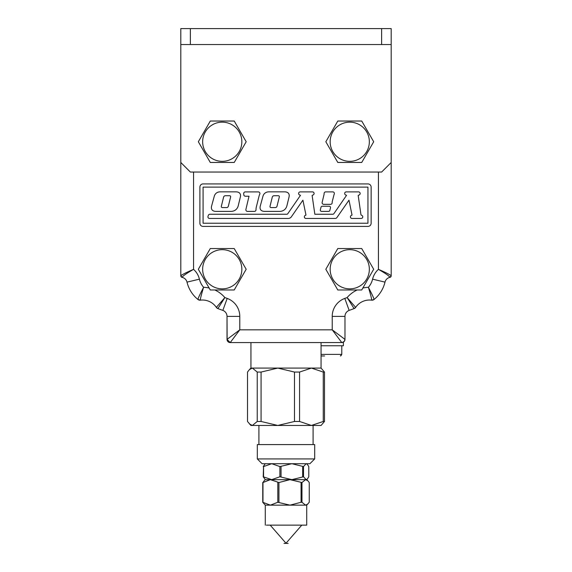 <?xml version="1.0" encoding="UTF-8"?>
<svg xmlns="http://www.w3.org/2000/svg" width="572" height="572" viewBox="0 0 572 572"><rect width="100%" height="100%" fill="white"/><g stroke="black" fill="none" stroke-linecap="round" stroke-linejoin="round"><path stroke-width="0.86" d="M284.384 543.4C281.717 543.4 294.058 543.4 284.384 543.4M266.395 525.139L306.714 525.139M265.279 525.139L265.279 505.147L306.721 505.147L309.252 502.28L309.252 482.518L307.9 480.823L305.605 479.651L301.959 482.518L289.997 479.651L278.936 482.518L270.392 479.651L262.977 482.518L264.107 480.823L265.279 479.651L306.721 479.651L307.9 480.823M265.279 505.147L262.748 502.28L270.392 505.147L277.813 502.28L289.997 505.147L301.065 502.28L301.959 502.28L305.605 505.147L307.9 503.975M262.748 502.28L262.748 482.518M262.977 502.28L262.977 482.518M301.959 502.28L301.959 482.518M301.065 502.28L301.065 482.518M278.936 502.28L278.936 482.518M277.813 502.28L277.813 482.518M306.142 479.651L307.314 479.057L308.787 476.776L308.787 466.58L307.314 464.3L306.142 463.706L303.503 466.58L303.503 476.776L306.142 479.651M265.279 479.651L263.213 476.776L271.721 479.651L279.894 476.776L291.87 479.651L303.503 476.776M303.503 466.58L291.87 463.706L279.894 466.58L271.721 463.706L263.556 466.58L263.556 476.776M263.556 466.58L263.213 476.776M263.213 466.58L265.279 463.706M302.681 466.58L302.681 476.776M281.052 466.58L281.052 476.776M279.894 466.58L279.894 476.776M309.91 463.706L262.09 463.706L257.314 458.93L314.693 458.93L309.91 463.706M314.693 458.93L314.693 444.587L257.314 444.587L257.314 458.93M249.442 423.959L252.374 425.461L257.236 421.471L261.075 421.471L277.785 425.461L294.487 421.471L299.571 421.471L311.411 425.461L323.252 421.471L324.496 421.471L321.064 425.461L250.936 425.461L247.504 421.471L247.504 372.065L249.442 369.576L252.374 368.082L257.236 372.065L261.075 372.065L277.785 368.082L294.487 372.065L299.571 372.065L311.411 368.082L323.252 372.065L324.496 372.065L321.064 368.082L250.936 368.082L249.442 369.576M257.236 421.471L257.236 372.065M261.075 421.471L261.075 372.065M324.496 421.471L324.496 372.065M323.252 421.471L323.252 372.065M299.571 421.471L299.571 372.065M294.487 421.471L294.487 372.065M217.639 308.494A3.189 3.189 0 0 1 216.352 307.393L224.867 297.569L227.198 298.42A19.126 19.126 0 0 1 239.782 316.387L239.782 329.829L230.216 342.578L342.149 342.564L344.294 341.362L344.973 339.389L344.973 316.387A6.378 6.378 0 0 1 349.163 310.396L354.097 308.601L347.132 297.569L355.648 307.393A3.189 3.189 0 0 1 354.097 308.601A3.189 3.189 0 0 0 355.648 307.393L355.648 307.393A16.738 16.738 0 0 1 371.65 300.164C371.814 299.199 370.727 294.909 368.397 287.294A29.487 29.487 0 0 0 362.841 288.045M230.866 211.39A13.664 9.645 -129.6 0 0 238.267 205.641L240.347 197.047A15.944 7.014 144.5 0 0 235.836 191.842L220.313 191.842A14.043 8.773 50.4 0 0 214.243 196.368L211.626 205.956A15.759 6.978 -35.5 0 0 216.073 211.39L230.866 211.39M302.91 200.179L291.348 216.845A3.732 3.732 0 0 1 288.281 218.447L209.516 218.447A1.594 1.594 0 0 1 208.008 216.345L208.344 215.344A1.594 1.594 0 0 1 209.852 214.257L286.851 214.257A1.073 1.073 0 0 0 287.73 213.792L300.472 195.331L299.571 194.952A1.594 1.594 0 0 1 300.186 191.892L312.512 191.892A1.594 1.594 0 0 1 313.191 194.923L312.119 195.438L314.843 214.257L332.782 214.257A1.33 1.33 0 0 0 333.876 213.685L346.539 195.331L345.638 194.952A1.594 1.594 0 0 1 346.253 191.892L358.58 191.892A1.594 1.594 0 0 1 359.259 194.923L358.186 195.438L360.996 214.95L361.926 215.444A1.594 1.594 0 0 1 361.175 218.447L352.002 218.447A1.594 1.594 0 0 1 351.301 215.422L352.037 215.058L348.977 200.179L336.894 217.589A1.988 1.988 0 0 1 335.256 218.447L305.934 218.447A1.594 1.594 0 0 1 305.233 215.422L305.97 215.058L302.91 200.179M367.953 187.108L203.081 187.108L203.081 223.23L367.953 223.23L367.953 187.108M330.48 207.829A1.273 1.273 0 0 0 329.243 206.249L322.243 206.249A1.273 1.273 0 0 0 321.006 207.214L320.356 209.81A1.273 1.273 0 0 0 321.593 211.39L328.593 211.39A1.273 1.273 0 0 0 329.829 210.424L330.48 207.829M332.16 202.681A1.594 1.594 0 0 1 330.566 204.34L323.702 204.34A1.594 1.594 0 0 1 322.158 202.345L324.088 194.237A5.062 5.062 0 0 0 324.109 193.558A1.594 1.594 0 0 1 325.697 191.892L332.782 191.892A1.594 1.594 0 0 1 334.241 194.13A8.28 8.28 0 0 0 334.034 194.637L332.218 201.68A5.069 5.069 0 0 0 332.16 202.681M289.024 197.047A15.944 7.014 144.5 0 0 284.513 191.842L268.99 191.842A14.043 8.773 50.4 0 0 262.92 196.368L260.303 205.956A15.759 6.978 -35.5 0 0 264.75 211.39L279.544 211.39A13.664 9.645 -129.6 0 0 286.944 205.641L289.024 197.047M256.006 209.788A11.612 11.612 0 0 1 256.349 206.914L258.98 196.375A11.898 11.898 0 0 1 259.76 194.18A1.594 1.594 0 0 0 258.315 191.906L245.281 191.906A1.594 1.594 0 0 0 243.715 193.779A3.782 3.782 0 0 1 243.772 194.444L243.772 194.63A1.594 1.594 0 0 0 245.367 196.225L249.013 196.225L245.903 209.431A1.594 1.594 0 0 0 247.454 211.39L254.411 211.39A1.594 1.594 0 0 0 256.006 209.788M391.191 44.537L381.624 44.537L381.624 28.6L391.191 28.6L391.191 162.477L381.624 172.043L190.369 172.043L180.809 162.477L180.809 275.797C181.746 274.774 185.993 272.63 193.558 269.355C186.451 273.423 182.625 276.097 182.082 277.363A6.378 6.378 0 0 1 187.008 282.125A6.378 6.378 0 0 0 182.082 277.363A6.378 6.378 0 0 1 187.008 282.125A31.875 31.875 0 0 0 197.933 299.478C198.005 298.448 199.9 294.387 203.603 287.294C201.272 294.909 200.193 299.199 200.35 300.164A3.189 3.189 0 0 1 197.933 299.478A31.875 31.875 0 0 1 187.008 282.125A6.378 6.378 0 0 0 182.504 277.463M217.853 308.587A3.189 3.189 0 0 0 217.903 308.601L222.837 310.396L217.903 308.601L224.867 297.569A29.487 29.487 0 0 0 214.829 289.983M217.746 308.537A3.189 3.189 0 0 0 217.903 308.601L217.903 308.601A3.189 3.189 0 0 1 216.352 307.393A16.738 16.738 0 0 0 202.488 300.028A16.738 16.738 0 0 1 216.352 307.393L217.903 308.601L222.837 310.396A6.378 6.378 0 0 1 227.027 316.387L227.027 339.389L227.027 316.387A6.378 6.378 0 0 0 222.837 310.396A6.378 6.378 0 0 1 227.027 316.387A6.378 6.378 0 0 0 222.837 310.396A6.378 6.378 0 0 1 227.027 316.387L227.027 339.389A3.189 3.189 0 0 0 227.027 339.482M369.512 300.028A16.738 16.738 0 0 1 371.65 300.164A16.738 16.738 0 0 0 369.512 300.028A16.738 16.738 0 0 1 371.65 300.164L374.067 299.478A31.875 31.875 0 0 0 384.992 282.125A6.378 6.378 0 0 1 389.918 277.363C389.375 276.097 385.549 273.423 378.442 269.355C386.007 272.63 390.254 274.774 391.191 275.804L391.191 275.804A1.594 1.594 0 0 1 389.918 277.363L391.191 275.804L391.191 135.228A1.594 1.594 0 0 0 391.191 135.149L391.191 135.228M199.893 223.23A3.189 3.189 0 0 0 203.081 226.412L367.953 226.412A3.189 3.189 0 0 0 371.142 223.23L371.142 187.108A3.189 3.189 0 0 0 367.953 183.919L203.081 183.919A3.189 3.189 0 0 0 199.893 187.108L199.893 223.23M216.802 307.929L216.352 307.393A16.738 16.738 0 0 0 200.35 300.164A16.738 16.738 0 0 1 216.352 307.393A3.189 3.189 0 0 0 217.51 308.43M357.171 289.983A29.487 29.487 0 0 0 347.132 297.569L344.802 298.42A19.126 19.126 0 0 0 332.225 316.387L332.225 329.829L344.973 339.389A3.189 3.189 0 0 1 341.784 342.578L332.225 329.829L239.782 329.829L227.027 339.389L230.216 342.578A3.189 3.189 0 0 1 227.027 339.389L227.027 316.387L227.127 340.176M374.067 299.478L374.067 299.478C373.995 298.448 372.1 294.387 368.397 287.294A19.126 19.126 0 0 0 372.587 279.165L384.992 282.125A31.875 31.875 0 0 1 374.067 299.478A3.189 3.189 0 0 1 371.65 300.164A3.189 3.189 0 0 0 371.7 300.171A3.189 3.189 0 0 1 371.65 300.164A16.738 16.738 0 0 0 355.648 307.393L354.097 308.601M275.168 207.579L271.257 207.579A4.59 1.931 -34.9 0 1 270.041 206.192L272.265 197.197A4.74 2.867 48.8 0 1 274.224 195.71L278.121 195.71A2.989 1.559 147.2 0 1 279.308 197.011L277.027 206.17A4.698 2.774 -131.2 0 1 275.168 207.579M229.443 195.71A2.989 1.559 147.2 0 1 230.623 197.011L228.35 206.17A4.698 2.774 -131.2 0 1 226.483 207.579L222.579 207.579A4.59 1.931 -34.9 0 1 221.364 206.192L223.58 197.197A4.74 2.867 48.8 0 1 225.547 195.71L229.443 195.71M180.809 238.395L180.809 28.6L381.624 28.6M381.624 44.537L180.809 44.537M190.369 44.537L190.369 28.6M210.289 289.983L198.327 269.262L210.289 248.548L234.213 248.548L246.174 269.262L234.213 289.983L210.289 289.983M337.787 289.983L325.825 269.262L337.787 248.548L361.718 248.548L373.68 269.262L361.718 289.983L337.787 289.983M222.251 288.86A19.598 19.598 0 0 0 241.849 269.262A19.598 19.598 0 0 0 222.251 249.671A19.598 19.598 0 0 0 202.652 269.262A19.598 19.598 0 0 0 222.251 288.86M337.802 162.469L325.84 141.749L337.802 121.028L361.733 121.028L373.695 141.749L361.733 162.469L337.802 162.469M210.303 162.469L198.341 141.749L210.303 121.028L234.227 121.028L246.189 141.749L234.227 162.469L210.303 162.469M222.243 161.347A19.598 19.598 0 0 0 241.842 141.749A19.598 19.598 0 0 0 222.243 122.151A19.598 19.598 0 0 0 202.652 141.749A19.598 19.598 0 0 0 222.243 161.347M339.954 252.295A19.598 19.598 0 0 0 349.749 288.86A19.598 19.598 0 0 0 368.683 264.192A19.598 19.598 0 0 0 339.954 252.295M349.749 161.347A19.598 19.598 0 0 0 368.683 136.687A19.598 19.598 0 0 0 339.961 124.775A19.598 19.598 0 0 0 349.749 161.347M199.864 300.186A3.189 3.189 0 0 1 197.933 299.478A3.189 3.189 0 0 0 199.778 300.186M324.581 355.97L321.064 355.97M344.823 340.347A3.189 3.189 0 0 1 344.294 341.355L344.437 341.162M343.786 341.87L343.379 342.156L343.786 341.87A3.189 3.189 0 0 1 342.614 342.471L343.786 341.87M181.746 277.256L182.082 277.363A1.594 1.594 0 0 1 180.809 275.797L182.082 277.363A6.378 6.378 0 0 1 187.008 282.125A6.378 6.378 0 0 0 182.082 277.363A1.594 1.594 0 0 0 182.082 277.363A6.378 6.378 0 0 1 187.008 282.125A31.875 31.875 0 0 0 197.933 299.478L200.35 300.164M227.198 298.42L222.837 310.396A6.378 6.378 0 0 1 227.027 316.387A6.378 6.378 0 0 0 222.837 310.396A6.378 6.378 0 0 1 227.027 316.387L239.782 316.387M180.845 276.154L180.809 275.804A1.594 1.594 0 0 0 181.839 277.291M227.084 339.997A3.189 3.189 0 0 0 229.472 342.492M344.294 341.355L344.544 340.983M340.411 355.956L341.784 354.375L341.784 345.767M321.064 345.767L343.379 345.767L343.379 342.156M193.558 172.043L193.558 269.355A19.126 19.126 0 0 1 199.413 279.165L187.008 282.125A31.875 31.875 0 0 0 197.933 299.478L198.355 299.764M344.802 298.42L349.163 310.396A6.378 6.378 0 0 0 344.973 316.387L332.225 316.387M389.918 277.363A6.378 6.378 0 0 0 384.992 282.125M199.413 279.165A19.126 19.126 0 0 0 203.603 287.294A29.487 29.487 0 0 1 209.166 288.045M378.442 172.043L378.442 269.355A19.126 19.126 0 0 0 372.587 279.165M321.064 354.375L341.784 354.375L340.898 355.798M270.206 525.139L286 543.236L301.794 525.139M306.721 525.139L306.721 505.147M306.721 479.651L307.314 479.057M306.721 463.706L307.314 464.3M258.909 425.461L258.909 444.587M313.098 425.461L313.098 444.587M250.936 342.578L250.936 368.082M321.064 342.578L321.064 368.082M230.216 342.578L229.429 342.485M199.285 300.121L198.863 300M217.903 308.601L217.274 308.294M371.65 300.164L372.05 300.186"/></g></svg>
